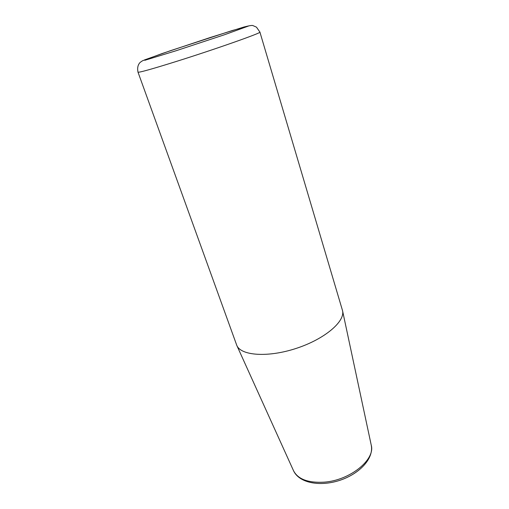 <?xml version="1.0" encoding="UTF-8"?>
<svg xmlns="http://www.w3.org/2000/svg" width="509" height="509" viewBox="0 0 509 509"><rect width="100%" height="100%" fill="white"/><g stroke="black" fill="none" stroke-linecap="round" stroke-linejoin="round"><path stroke-width="0.76" d="M138.003 72.17L236.806 345.426C240.961 355.727 267.982 357.744 296.353 348.353C324.755 339.077 345.312 321.421 342.538 310.662L259.908 32.092C262.606 32.519 215.561 49.15 175.936 61.576C151.682 69.148 139.04 72.679 138.003 72.17C137.156 67.824 137.926 64.522 140.312 62.263L142.558 60.749L162.18 53.521L210.268 37.507L244.027 26.99C249.346 25.647 252.324 25.183 252.954 25.603L256.472 27.149L259.908 32.092M176.133 50.728L144.88 60.278L144.435 59.947L170.661 50.62L232.289 30.521L248.621 25.991L224.654 34.688L176.133 50.728M293.528 470.73C299.209 483.098 319.875 486.858 339.751 480.356C359.602 473.796 374.007 458.507 371.246 445.178C375.54 459.551 350.039 480.439 324.112 482.169C308.136 483.035 297.943 479.217 293.528 470.73L236.806 345.426M371.246 445.178L342.538 310.662"/></g></svg>

